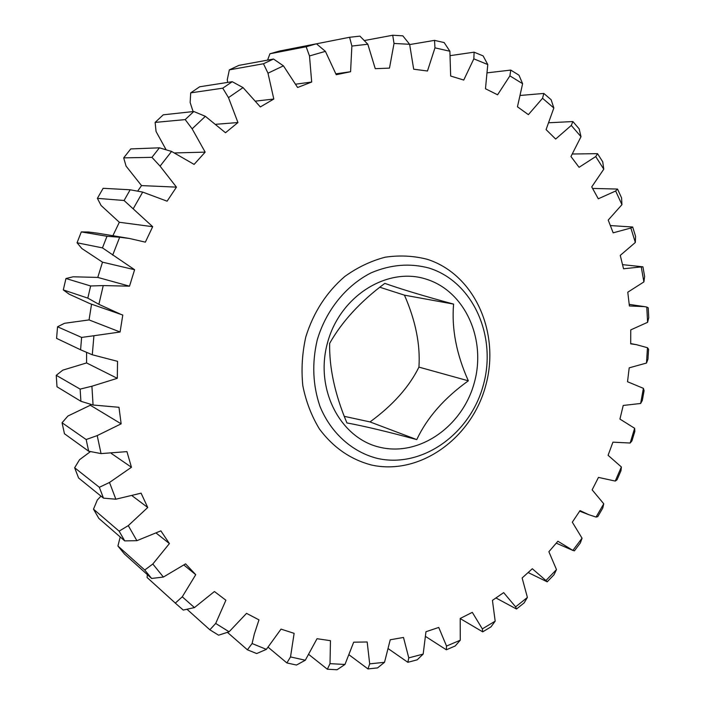 <?xml version="1.0" encoding="UTF-8"?>
<svg xmlns="http://www.w3.org/2000/svg" width="705" height="705" viewBox="0 0 705 705"><rect width="100%" height="100%" fill="white"/><g stroke="black" fill="none" stroke-linecap="round" stroke-linejoin="round"><path stroke-width="1.06" d="M379.828 287.243L404.458 295.166C415.606 320.713 420.436 344.692 418.937 367.111C409.138 386.992 392.826 405.26 370.019 421.925L344.269 416.338M416.752 439.603C427.098 417.642 444.291 398.043 468.332 380.815C456.417 354.192 451.5 328.627 453.588 304.102C424.445 296.188 401.524 289.279 384.815 283.384C360.422 301.502 342.031 321.506 329.64 343.397C329.191 367.966 334.945 394.483 346.913 422.93C364.344 426.137 387.627 431.698 416.752 439.603L370.019 421.925M474.377 382.462C486.45 339.123 464.992 291.033 426.084 279.118C387.398 266.525 339.898 296.021 327.499 342.841C314.509 389.504 340.594 438.801 380.365 447.384C419.96 456.646 462.841 425.943 474.377 382.462M317.206 340.066C311.848 363.04 312.756 385.106 319.929 406.274C330.83 433.029 352.244 452.081 377.36 458.409C422.224 468.649 470.394 433.848 483.383 384.895C496.981 336.1 473.029 281.797 429.089 268.085C409.896 262.93 390.535 264.534 370.989 272.906C345.943 285.622 325.86 310.491 317.206 340.066M485.745 385.494C471.742 438.237 419.854 475.884 371.244 464.974C350.464 459.422 333.201 447.437 319.444 429.019C311.522 415.968 305.979 401.542 302.824 385.741C301.176 369.508 302.163 353.24 305.794 336.946C313.381 312.518 326.371 292.372 344.745 276.51C357.417 267.398 370.892 260.956 385.15 257.21C399.524 255.095 413.527 255.783 427.151 259.273C474.668 274.298 500.391 332.927 485.745 385.494M210.372 629.23L215.695 623.44L229.099 631.786L218.594 635.196L209.879 629.812L210.372 629.23M194.439 607.587L183.238 610.063L176.338 604.026L175.325 603.101L182.269 596.809L194.439 607.587L214.426 591.521L225.891 600.237L215.695 623.44M229.099 631.786L246.538 613.359L258.982 619.862L254.329 634.007L252.099 643.533L266.375 649.367L256.673 653.553L247.402 649.798L252.099 643.533M335.915 73.822L350.579 71.725L351.874 46.054L349.592 37.277L359.938 36.131L367.816 44.23L375.254 68.667L389.486 68.112L394.024 43.446L392.72 35.25L402.828 35.832L409.623 44.3L413.685 69.205L427.477 71.011L434.967 47.852L434.518 40.37L409.693 44.565M392.72 35.25L364.326 40.546M152.685 226.693L124.062 200.502L130.169 189.786L103.142 188.305L97.387 198.352L101.088 205.49L119.33 222.269L152.685 226.693L145.353 242.159L129.508 238.484L97.625 233.179L88.407 231.998L81.313 231.901L77.048 242.784L81.912 248.574L102.498 262.163L97.775 277.418L73.153 276.792L65.953 278.51L63.309 289.914L69.116 294.161L89.984 303.652L121.119 314.474L98.885 304.322L87.817 298.127L63.309 289.914M87.817 298.127L90.645 285.974L103.247 285.587L98.885 304.322M65.953 278.51L90.645 285.974M102.498 262.163L134.611 269.724L102.454 247.878L77.048 242.784M102.454 247.878L106.993 236.272L119.674 237.232L112.685 255.131M81.313 231.901L106.993 236.272M91.544 304.199L89.059 319.92L64.552 323.287L57.537 326.785L56.576 338.374L80.581 349.777L81.621 337.422L93.915 335.739L92.293 354.774L80.581 349.777M57.537 326.785L81.621 337.422M86.6 352.447L86.574 362.934L62.807 370.143L56.25 375.324L56.999 386.781L80.908 401.295L80.141 389.107L91.914 386.225L93.06 405.014L80.908 401.295M56.25 375.324L80.141 389.107M90.152 404.194L90.328 405.243L67.9 416.029L62.058 422.753L64.455 433.742L88.663 451.209L86.16 439.541L97.211 435.593L101.044 453.597L88.663 451.209M62.058 422.753L86.16 439.541M90.451 451.597L79.559 459.695L74.642 467.759L78.59 477.99L103.476 498.144L99.334 487.296L109.504 482.467L115.849 499.211L103.476 498.144M74.642 467.759L99.334 487.296M147.363 574.619L147.081 577.483L176.338 604.026M147.081 577.483L175.325 603.101M120.211 536.972L117.92 546.014L124.468 554.024L151.619 578.452L144.745 570.019L152.826 564.009L163.384 577.051L151.619 578.452M117.92 546.014L144.745 570.019M100.982 496.126L97.308 500.012L93.501 509.177L98.841 518.404L124.723 540.894L119.119 531.147L128.284 525.622L136.885 540.682L124.723 540.894M93.501 509.177L119.119 531.147M227.433 632.359L247.402 649.798M434.518 40.37L444.176 42.591L449.887 51.245L434.967 47.852M449.887 51.245L450.671 76.043L463.749 80.053L473.839 58.841L474.104 52.17L450.328 55.624M474.104 52.17L483.128 55.906L487.781 64.569L473.839 58.841M349.592 37.277L311.337 44.812M255.792 101.097L273.804 99.035L267.988 73.188L263.476 63.758L273.514 59.026L238.88 65.389L229.345 69.865L227.266 79.744L227.662 82.414M263.476 63.758L229.345 69.865M295.783 84.177L311.689 82.027L309.495 55.942L306.146 46.75L316.466 43.807L279.77 50.98L269.936 53.774L267.574 60.119M306.146 46.75L269.936 53.774M151.945 157.347L159.418 147.821L130.751 148.922L123.683 157.867L126.072 166.116L141.52 185.591L176.453 187.133L160.07 166.142L151.945 157.347L123.683 157.867M174.787 152.941L205.173 152.13L192.139 128.83L185.195 119.594L193.804 111.505L163.26 114.809L155.126 122.414L156.061 131.5L166.089 149.716M185.195 119.594L155.126 122.414M216.118 124.274L237.946 122.547L228.482 97.616L222.762 88.178L232.227 81.701L199.674 86.777L190.702 92.866L190.138 102.498L193.1 111.584M222.762 88.178L190.702 92.866M124.062 200.502L97.387 198.352M487.781 64.569L485.472 88.751L497.58 94.787L509.9 75.867L510.755 70.086L518.977 75.179L522.616 83.701L517.452 106.799L528.38 114.651L542.542 98.286L543.837 93.439L551.143 99.74L553.839 107.988L546.075 129.597L555.663 139.044L571.279 125.428L572.883 121.551L579.166 128.865L580.999 136.717L570.944 156.519L579.069 167.314L595.734 156.572L597.532 153.664L602.731 161.824L603.78 169.182L591.733 186.895L598.298 198.792L615.659 191.002L617.527 189.063L621.581 197.893L621.942 204.67L608.221 220.075L613.165 232.835L630.86 228.015L632.685 227.01L610.433 225.565M632.685 227.01L635.575 236.351L635.337 242.476L630.86 228.015M642.925 266.816L644.634 276.501L643.894 281.912L641.242 266.913L642.925 266.816M617.527 189.063L592.623 188.429M648.221 307.803L648.75 317.664L647.604 322.308L646.776 307.036L648.221 307.803M648.582 349.301L647.948 359.197L646.485 363.049L647.472 347.715L648.582 349.301M644.079 390.693L642.308 400.466L640.634 403.48L643.392 388.34L644.079 390.693M572.883 121.551L548.992 122.749M597.532 153.664L572.469 153.998M543.837 93.439L520.501 95.431M510.755 70.086L487.446 72.809M377.563 667.899L367.966 668.922L369.693 663.854L384.516 662.312L377.563 667.899M349.222 654.945L367.966 668.922M337.069 669.75L327.367 669.23L330.011 663.643L344.965 664.471L337.069 669.75M308.861 654.54L327.367 669.23M417.175 659.836L407.851 662.303L408.777 657.871L423.176 654.081L417.175 659.836M388.429 648.812L407.851 662.303M455.192 645.991L446.318 649.79L446.529 646.062L460.268 640.211L455.192 645.991M425.688 636.536L446.318 649.79M554.007 574.769L547.195 581.828L545.934 580.523L556.483 569.596L554.007 574.769M528.204 572.575L547.195 581.828M524.106 602.916L516.501 609.023L515.619 606.873L527.402 597.435L524.106 602.916M496.012 597.99L516.501 609.023M491.015 626.842L482.713 631.856L482.326 628.895L495.183 621.149L491.015 626.842M460.224 618.585L482.713 631.856M580.338 542.956L574.408 550.843L572.857 550.402L582.048 538.197L580.338 542.956M602.757 508.067L597.787 516.633L596.06 517.065L603.762 503.802L602.757 508.067M621.008 470.667L617.051 479.779L615.245 481.074L621.369 466.966L621.008 470.667M634.844 431.345L631.953 440.854L630.164 443.022L634.641 428.287L634.844 431.345M296.479 665.044L286.882 662.929L290.513 656.928L305.3 660.233L296.479 665.044M268.156 647.252L286.882 662.929M305.3 660.233L317.03 638.704L330.46 640.686L330.011 663.643M266.375 649.367L281.031 629.116L294.126 633.354L290.513 656.928M634.641 428.287L619.933 419.078L623.22 405.454L640.634 403.48M621.369 466.966L608.089 455.307L612.927 442.167L630.164 443.022M603.762 503.802L592.147 489.86L598.466 477.4L615.245 481.074M582.048 538.197L572.319 522.185L580.039 510.605L588.64 514.641L596.06 517.065M556.483 569.596L548.878 551.733L557.893 541.237L572.857 550.402M495.183 621.149L492.434 600.378L503.661 592.623L515.619 606.873M460.268 640.211L460.206 618.461L472.306 612.354L482.326 628.895M527.402 597.435L522.132 577.968L532.319 568.75L545.934 580.523M423.176 654.081L425.961 631.733L438.739 627.441L446.529 646.062M384.516 662.312L390.235 639.77L403.489 637.452L408.777 657.871M344.965 664.471L353.69 642.193L367.173 641.973L369.693 663.854M643.392 388.34L627.52 381.731L629.204 367.843L646.485 363.049M630.711 343.582L636.474 344.683L630.702 343.837L630.746 329.896L647.604 322.308M636.474 344.683L647.472 347.715M629.239 304.384L644.176 306.596L629.398 305.979L627.776 292.205L643.894 281.912M644.176 306.596L646.776 307.036M641.242 266.913L623.546 268.772L620.259 255.395L635.337 242.476M129.508 238.484L119.674 237.232M130.169 189.786L142.692 192.095L133.298 208.627M176.453 187.133L167.103 201.189L142.692 192.095M193.804 111.505L205.375 116.325L192.139 128.83M237.946 122.547L225.494 132.734L205.375 116.325M232.227 81.701L243.04 87.596L228.482 97.616M273.804 99.035L260.339 106.931L243.04 87.596M159.418 147.821L171.571 151.434L160.07 166.142M205.173 152.13L194.095 164.397L171.571 151.434M316.466 43.807L325.402 51.359L309.495 55.942M350.579 71.725L336.241 74.721L325.402 51.359M273.514 59.026L283.436 65.838L267.988 73.188M311.689 82.027L297.607 87.499L283.436 65.838M156.272 533.156L169.411 543.573L152.826 564.009M169.411 543.573L160.872 530.865L136.885 540.682M132.24 495.862L147.733 507.503L128.284 525.622M147.733 507.503L141.088 493.165L115.849 499.211M183.917 565.058L195.743 574.681L182.269 596.809M195.743 574.681L185.582 563.868L163.384 577.051M111.319 453.43L131.447 467.265L109.504 482.467M131.447 467.265L126.944 451.623L101.044 453.597M90.328 405.243L121.154 423.828L97.211 435.593M121.154 423.828L118.978 407.287L93.06 405.014M86.574 362.934L117.294 378.321L91.914 386.225M117.294 378.321L117.541 361.33L92.293 354.774M89.059 319.92L120.088 332.002L93.915 335.739M120.088 332.002L122.785 315.038L121.119 314.474M97.775 277.418L129.517 286.177L103.247 285.587M119.33 222.269L112.888 235.717M141.52 185.591L137.713 191.09M621.942 204.67L615.659 191.002M603.78 169.182L595.734 156.572M580.999 136.717L571.279 125.428M553.839 107.988L542.542 98.286M522.616 83.701L509.9 75.867M409.623 44.3L394.024 43.446M367.816 44.23L351.874 46.054M134.611 269.724L129.517 286.177M187.019 609.287L209.879 629.812M453.588 304.102L404.458 295.166M468.332 380.815L418.937 367.111M598.466 477.4L599.012 477.593M579.686 511.16L588.64 514.641M556.298 543.167L573.068 550.499M622.603 264.657L642.828 266.807"/></g></svg>
